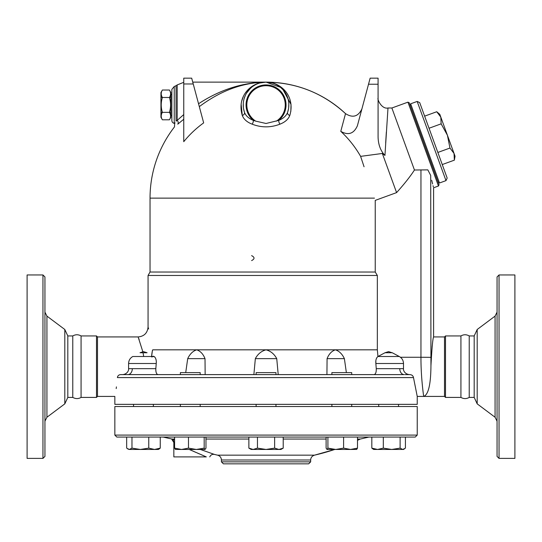 <?xml version="1.0" encoding="UTF-8"?>
<svg xmlns="http://www.w3.org/2000/svg" width="542" height="542" viewBox="0 0 542 542"><rect width="100%" height="100%" fill="white"/><g stroke="black" fill="none" stroke-linecap="round" stroke-linejoin="round"><path stroke-width="0.81" d="M44.945 421.209L46.93 417.238L64.81 403.858L67.811 397.415L72.77 397.415C75.663 398.973 78.434 398.973 81.07 397.415L81.07 335.938C78.305 334.373 75.541 334.373 72.77 335.938L67.811 335.938L64.81 329.495L46.93 316.115L44.945 312.145M72.77 397.415L72.77 335.938M67.811 397.415L67.811 335.938M64.81 403.858L64.81 329.495M44.945 456.405L44.945 276.948L42.96 274.963L42.96 458.39L44.945 456.405M42.96 458.39L27.1 458.39L27.1 274.963L42.96 274.963M408.905 374.61L410.05 374.61C412.008 374.854 413.16 375.85 413.492 377.584L417.238 396.419L417.238 404.352L114.843 404.352L114.843 396.419L97.492 396.419L96.503 397.415L81.07 397.415M96.503 397.415L96.503 335.938L81.07 335.938M97.492 396.419L97.492 336.934L96.503 335.938M139.159 339.482L138.874 338.75M431.317 355.525L430.944 365.803C431.879 348.235 432.767 338.608 433.6 336.934C432.78 338.499 431.893 348.12 430.944 365.803L430.694 175.412C434.454 191.8 434.454 191.8 430.694 175.412L427.828 169.87L414.447 170.012C410.328 176.414 404.373 183.948 396.588 192.613L375.233 200.384L375.233 272.03L377.34 275.465L148.061 275.465L148.061 327.016C147.471 333.039 144.165 336.345 138.142 336.934L142.824 351.717M143.034 352.74L143.691 356.507M125.886 374.61L120.615 374.61C118.739 374.813 117.668 375.802 117.397 377.584C114.287 402.245 114.287 402.245 117.397 377.584L413.492 377.584M119.484 374.82L118.881 375.125M116.184 388.594L116.428 386.893M377.34 275.465L377.34 349.82L152.803 349.82C146.943 319.936 146.943 319.936 152.803 349.82C152.322 350.505 151.909 352.869 151.557 356.914L154.131 356.507C155.845 357.903 156.543 360.24 156.231 363.506L155.832 368.662C155.71 372.32 156.475 374.305 158.115 374.61M148.061 327.016L148.61 328.994M151.604 356.507L152.377 350.735M152.465 350.396L152.641 349.942M156.116 360.2L155.832 358.967M155.581 358.282L154.673 356.893M157.417 374.407L157.078 374.143M156.143 372.381L155.913 371.317M155.825 370.572L155.832 368.662L132.316 368.662A5.948 4.458 -90 0 1 127.851 374.61L180.371 374.61L180.371 372.625L200.194 372.625L200.194 374.61M153.101 356.223L153.467 356.257M375.233 272.03L150.039 272.03L148.061 275.465M331.887 374.61L331.887 372.625L351.717 372.625L351.717 374.61L404.23 374.61L127.824 374.61M156.231 363.506L128.59 363.506L128.59 368.682C128.888 370.613 127.187 374.095 122.736 374.61L127.851 374.61M132.316 368.662L128.657 368.662M275.959 374.61L275.959 372.625L256.129 372.625L256.129 374.61M154.131 356.507L132.79 356.507C130.1 358.066 128.698 360.396 128.59 363.506M185.716 372.625L187.701 358.641C189.876 354.001 192.877 351.06 196.692 349.82C200.398 351.06 203.169 354.001 205.012 358.641L187.701 358.641M373.966 374.61L373.966 374.61C375.613 374.305 376.372 372.32 376.256 368.662L375.857 363.506C375.545 360.234 376.243 357.903 377.95 356.507L377.34 349.82M405.077 374.617L409.352 374.61C404.901 374.095 403.194 370.613 403.499 368.682L403.499 363.506L375.857 363.506M403.431 368.662L399.793 368.662M402.997 363.506L403.451 363.492M403.451 363.438L403.431 362.869M400.45 357.259L420.951 357.259C420.877 378.269 423.776 396.934 423.688 396.419C428.37 394.739 430.788 384.535 430.944 365.803M412.245 375.416L411.724 375.057M410.05 374.61L409.352 374.61L410.05 374.61M376.71 357.842L376.412 358.513M375.863 361.033L375.857 363.492M376.256 368.662L399.772 368.662A5.948 4.458 -90 0 0 404.23 374.61M344.387 358.641C342.205 354.001 339.211 351.06 335.39 349.82C331.69 351.06 328.919 354.001 327.077 358.641L344.387 358.641L346.365 372.625M392.062 352.74L388.628 351.629L385.01 352.74L377.95 356.507L399.298 356.507C401.988 358.066 403.383 360.396 403.499 363.506M205.012 358.641L205.154 374.61M326.934 374.61L327.077 358.641M253.873 374.61L255.343 358.641C257.829 354.001 261.393 351.06 266.041 349.82C270.688 351.06 274.259 354.001 276.745 358.641L255.343 358.641M276.745 358.641L278.215 374.61M364.061 166.767L360.755 156.807M363.099 163.867L363.655 165.54M357.381 125.805L368.519 84.234L378.079 84.234L378.079 136.957C378.269 144.667 380.559 150.832 384.949 155.439L382.34 153.467L360.613 156.367A108.176 105.405 180 0 0 340.776 131.34C348.269 135.629 353.804 133.779 357.381 125.805L357.374 125.832M272.436 83.041L266.061 82.127C242.85 82.499 220.608 90.67 199.314 106.632C220.608 90.67 242.85 82.499 266.041 82.127C252.247 81.74 236.339 95.372 242.294 115.48C243.764 119.281 247.05 122.18 252.152 124.172C261.407 127.743 270.668 127.743 279.936 124.172C285.031 122.18 288.317 119.281 289.794 115.48C295.749 95.372 279.835 81.74 266.041 82.127C296.542 82.526 323.032 93.028 345.518 113.63L340.776 131.34M203.663 122.878A105.399 103.8 180 0 0 183.752 141.686L183.752 78.163L191.685 78.163L203.663 122.878M183.752 114.572L177.187 120.385A2.974 2.527 51.1 0 1 177.756 124.172C173.454 127.743 173.454 127.743 177.756 124.172L183.752 119.24M252.152 124.172A2.974 1.22 111.3 0 0 253.351 120.385C248.764 118.502 245.811 115.832 244.496 112.39A2.974 2.202 160.9 0 1 242.294 115.48L241.115 104.05M241.61 101.361L243.338 96.483M245.235 93.163L246.854 91.029M247.945 89.823L248.819 88.956M251.244 86.944L254.306 85.033M361.887 108.976C358.167 116.632 352.713 118.19 345.518 113.63A116.002 116.002 0 0 0 266.041 82.127L282.104 87.926L291.02 104.45M291.02 104.457L290.837 111.388M191.685 78.163L183.752 78.163M368.519 84.234L370.145 78.163L378.079 78.163L378.079 84.234M384.949 155.439L387.984 108.122L384.949 155.439M386.351 131.95L385.674 142.932M382.34 153.467L396.588 192.613M370.145 78.163L378.079 78.163M407.936 102.153L438.458 186.008L439.047 184.734L409.21 102.75L407.936 102.153L391.88 108L414.447 170.012M288.48 109.01L287.592 112.39A2.974 2.202 -160.9 0 0 289.794 115.48M269.835 82.445L272.944 83.197M276.379 84.606L278.236 85.656M280.336 87.16L283.351 90.087M284.889 92.093L285.919 93.746M286.623 95.114L287.931 98.522M288.31 100.006L288.629 101.794M288.656 101.998L288.778 103.156M288.825 103.915L288.669 107.75M243.609 109.01L244.496 112.39L243.622 109.111M243.412 107.722L243.256 104.017M243.493 101.537L243.744 100.148M244.076 98.82L245.228 95.622M246.522 93.143L250.546 88.204M252.87 86.314L255.58 84.667M259.652 83.041L266.041 82.127C242.62 82.445 220.12 89.654 198.541 103.752M288.486 108.969L287.592 112.39A22.805 22.805 0 0 0 266.041 82.127A22.805 22.805 0 0 0 244.496 112.39A22.805 22.805 0 0 1 266.041 82.127A22.805 22.805 0 0 1 287.592 112.39C286.271 115.832 283.324 118.502 278.737 120.385A2.974 1.22 -111.3 0 0 279.936 124.172M255.716 121.137L266.041 123.481L278.737 120.385A20 20 0 0 0 280.641 91.259A20 20 0 0 0 251.447 91.259A20 20 0 0 0 253.351 120.385L255.716 121.137A19.221 19.221 0 0 1 251.502 92.364A19.221 19.221 0 0 1 280.58 92.364A19.221 19.221 0 0 1 276.373 121.137M262.253 82.445L259.137 83.197M255.709 84.606L253.852 85.656M251.745 87.16L248.731 90.087M247.199 92.093L246.17 93.746M245.458 95.114L244.157 98.522M243.778 100.006L243.453 101.794M243.263 103.915L243.412 107.75M288.703 107.479L288.832 104.125M288.723 102.58L288.649 101.923M288.554 101.3L288.364 100.27M287.951 98.61L287.07 96.11M285.519 93.075L285.085 92.384M282.822 89.491L281.542 88.204M279.211 86.314L276.501 84.667M183.752 82.316L177.187 84.931L177.187 120.385L176.048 121.137C174.233 124.206 174.233 124.206 176.048 121.137L176.035 121.157M175.086 122.77L174.822 123.217M174.693 123.42L174.233 123.373A2.974 2.974 0 0 1 171.855 120.46L171.855 89.403L174.233 86.49L176.048 85.711L176.048 121.137M174.233 123.373L174.233 86.49L174.233 123.373M171.855 115.324L170.865 115.324M170.865 92.519L170.865 97.465L169.422 97.465C170.974 94.985 170.974 92.506 169.422 90.026L170.865 92.519M170.865 97.485L170.865 112.336L169.422 112.336C170.967 107.391 170.967 102.438 169.422 97.485L160.947 97.472L160.947 92.519L162.383 90.026C160.839 92.506 160.839 94.985 162.383 97.465L160.947 97.465L162.383 97.485C160.839 102.438 160.839 107.391 162.383 112.336L160.947 112.336L160.947 97.485M170.865 112.336L170.865 117.309L169.422 119.796C170.974 117.316 170.974 114.843 169.422 112.363L162.383 112.363C160.839 114.843 160.839 117.316 162.383 119.796L169.422 119.796M169.422 90.026L162.383 90.026M162.383 119.789L160.947 117.309L160.947 112.336M431.717 180.262L432.597 183.948M433.044 185.71L433.349 186.855M410.057 105.08L410.985 104.741M439.474 183L410.646 103.807L417.171 101.435L445.991 180.628L439.474 183M445.991 180.628L447.177 178.081L419.711 102.621L417.171 101.435M442.252 164.558L454.359 160.154L454.027 153.42L455.05 156.225L454.359 160.154M454.027 153.42L449.955 148.047L447.421 135.263L454.027 153.42M437.848 152.451L449.955 148.047M447.421 135.263L441.141 123.84L440.809 117.113L447.421 135.263M429.04 128.251L441.141 123.84M436.737 111.74L439.792 114.301L440.809 117.113L436.737 111.74L424.637 116.144M251.617 260.587C254.821 258.94 254.821 257.287 251.617 255.634M432.387 344.787L432.13 346.833M420.951 169.87L420.951 357.259L430.694 357.334M417.238 396.419L444.508 396.419L444.508 336.934L433.6 336.934L433.6 187.776L438.458 186.008M444.508 396.419L445.497 397.415L445.497 335.938L444.508 336.934M469.23 397.415L469.23 335.938L474.189 335.938L474.189 397.415L469.23 397.415C466.459 398.98 463.695 398.98 460.93 397.415L445.497 397.415M460.93 397.415L460.93 335.938L445.497 335.938M474.189 397.415L477.19 403.858L477.19 329.495L495.07 316.115L495.07 417.238L497.055 421.209M477.19 403.858L495.07 417.238M497.055 276.948L497.055 456.405L499.04 458.39L499.04 274.963L497.055 276.948M499.04 458.39L514.9 458.39L514.9 274.963L499.04 274.963M256.129 406.534L256.129 404.352M114.843 435.091L114.843 406.534L417.238 406.534L417.238 435.091L114.843 435.091L116.828 437.069L415.26 437.069L405.423 437.069L405.423 448.132L402.767 449.46L403.499 449.46L391.717 449.46L400.118 448.132L402.767 449.46M405.423 437.069L357.49 437.069L357.49 448.132L356.595 449.46M283.215 437.069L326.115 437.069L283.215 437.069L283.215 448.132L278.92 449.46L266.041 449.46L274.631 448.132L278.92 449.46L280.912 449.46L283.215 448.132M257.457 437.069L257.457 448.132L266.041 449.46L251.17 449.46L248.873 448.132L248.873 437.069L205.974 437.069L205.974 448.132L205.072 449.46L181.543 449.46L188.487 448.132L196.333 449.46L204.178 448.132L205.072 449.46M256.129 437.069L160.256 437.069L160.256 448.132L159.097 449.02L160.256 448.132L154.511 449.46L129.314 449.46L131.97 448.132L140.371 449.46L148.765 448.132L154.511 449.46L158.332 449.46L159.097 449.02M127.824 449.02L129.314 449.46L126.665 448.132L126.665 437.069L116.828 437.069M415.26 437.069L417.238 435.091M357.49 439.054L360.254 439.054L368.899 437.069L357.49 437.069M175.493 449.46L174.592 448.132L174.592 437.069L163.189 437.069L171.672 438.979A3.963 3.963 0 0 1 173.84 442.509L174.592 442.861M131.97 437.069L131.97 448.132M360.254 439.054L357.49 440.368A216.136 216.136 0 0 0 360.254 439.054M343.594 437.069L343.594 448.132L350.545 449.46L334.726 449.46L314.502 455.165C312.063 455.964 310.783 457.57 310.661 459.995L310.661 461.859L221.427 461.859L223.412 463.837L308.676 463.837L310.661 461.859M209.774 456.899C210.702 454.894 212.261 454.061 214.442 454.42L200.371 449.46M174.592 440.063L171.895 439.054L174.592 439.054M148.765 437.069L148.765 448.132M174.592 448.132L181.543 449.46L175.33 449.413M188.487 437.069L188.487 448.132M204.178 437.069L204.178 448.132M274.631 437.069L274.631 448.132M248.873 448.132L253.161 449.46L257.457 448.132M356.758 449.413L350.545 449.46L357.49 448.132M326.115 437.069L326.115 448.132L327.009 449.46L327.91 448.132L335.755 449.46L343.594 448.132M400.118 437.069L400.118 448.132M371.826 437.069L371.826 448.132L372.984 449.02L371.826 448.132L377.571 449.46L373.75 449.46L372.984 449.02M327.91 437.069L327.91 448.132M335.755 449.46L327.009 449.46M377.571 449.46L383.316 448.132L391.717 449.46L377.571 449.46M383.316 437.069L383.316 448.132M391.717 449.46L385.531 449.46M189.246 449.46L206.319 456.899C210.784 456.899 210.784 456.899 206.319 456.899L204.138 455.964M202.776 455.375L201.211 454.704M199.28 453.864L197.654 453.159M195.818 452.36L192.85 451.052M191.028 450.253L189.808 449.711M171.604 438.945L173.84 442.509L173.84 456.899L206.319 456.899M140.026 352.74L147.072 352.74L143.461 351.629L140.026 352.74M46.93 417.238L46.93 316.115M399.298 356.507L392.239 352.74L385.01 352.74M374.461 198.128L150.039 198.128L150.039 272.03M193.243 83.976L183.752 83.976M205.974 439.054L248.873 439.054M283.215 439.054L326.115 439.054M334.726 449.46A216.136 216.136 0 0 1 314.502 455.165L217.579 455.165A216.136 216.136 0 0 1 214.442 454.42M217.579 455.165C219.984 455.883 221.265 457.495 221.427 459.995L310.661 459.995M138.142 336.934L97.492 336.934M174.66 123.481L174.49 126.896A116.002 116.002 0 0 0 150.039 198.128M391.88 108L387.991 108C381.697 109.416 377.056 99.213 378.079 98.088M176.048 85.711L177.187 84.931M171.855 94.504L170.865 94.504M192.749 82.127L266.041 82.127M438.2 182.403L439.135 182.065M460.93 335.938C463.695 334.373 466.459 334.373 469.23 335.938M474.189 335.938L477.19 329.495M495.07 316.115L497.055 312.145M153.372 406.534L153.372 404.352M133.549 406.534L133.549 404.352L133.549 406.534M398.539 406.534L398.539 404.352M378.709 406.534L378.709 404.352M200.194 406.534L200.194 404.352M180.371 406.534L180.371 404.352M275.959 406.534L275.959 404.352M351.717 406.534L351.717 404.352M331.887 406.534L331.887 404.352M403.499 449.46L404.264 449.02M221.427 459.995L221.427 461.859"/></g></svg>
